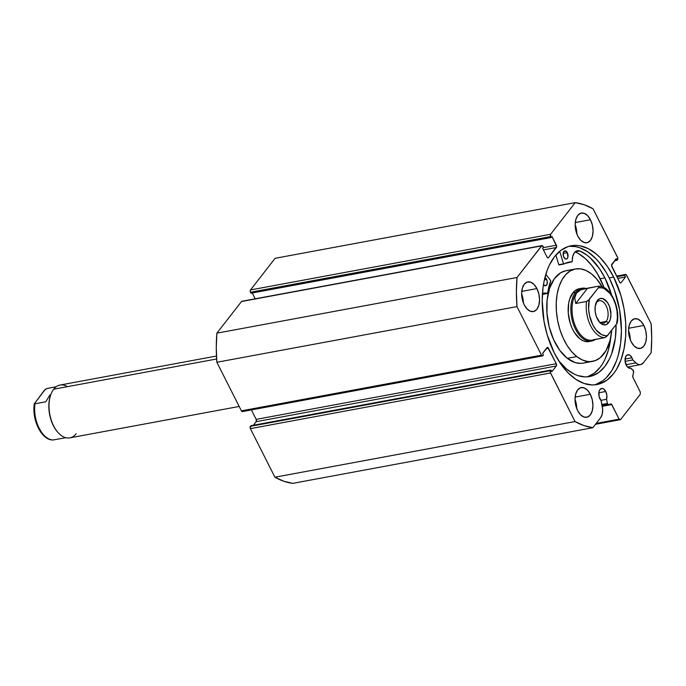 <?xml version="1.0" encoding="UTF-8"?>
<svg xmlns="http://www.w3.org/2000/svg" width="686" height="686" viewBox="0 0 686 686"><rect width="100%" height="100%" fill="white"/><g stroke="black" fill="none" stroke-linecap="round" stroke-linejoin="round"><path stroke-width="1.03" d="M607.41 403.471L601.914 404.483L607.41 403.471A1.346 0.772 79.5 0 0 607.59 404.003A1.346 0.772 -100.5 0 1 607.41 403.471L606.544 399.295L607.41 403.471M241.815 301.291L541.606 245.862A1.681 0.96 -100.5 0 1 542 245.605A1.681 0.96 -100.5 0 1 543.012 246.343L543.501 247.32L542.66 248.409L547.085 257.164A1.681 0.96 -100.5 0 0 548.097 257.91A1.681 0.96 -100.5 0 0 548.491 257.653L547.634 257.816L548.491 257.653L556.38 247.509L543.423 249.91L556.38 247.509A1.681 0.96 -100.5 0 0 556.38 245.211L543.243 247.646L556.38 245.211L551.956 236.447L551.115 237.536L250.999 293.214L551.115 237.536L550.618 236.567L250.501 292.236L250.999 293.214L250.501 292.236A1.681 0.96 79.5 0 1 250.51 289.938L550.618 234.269L250.51 289.938L250.21 290.984L250.501 292.236L550.618 236.567A1.681 0.96 -100.5 0 1 550.618 234.269L575.228 202.636L275.112 258.305L250.51 289.938L275.112 258.305L575.228 202.636A114.133 65.47 -100.5 0 1 593.056 208.784L617.589 257.353A1.681 0.96 -100.5 0 1 617.589 259.651L614.596 260.749L617.1 260.286L616.251 258.622L611.818 264.324A1.681 0.96 -100.5 0 0 611.818 266.622L619.681 282.195A1.681 0.96 -100.5 0 0 620.693 282.941L620.684 282.941A1.681 0.96 -100.5 0 0 621.087 282.683L620.23 282.838L621.087 282.683L625.529 276.973L617.769 278.413L625.529 276.973L624.689 275.309L616.928 276.75L624.689 275.309L625.178 274.674L616.68 276.252L625.178 274.674A1.681 0.96 -100.5 0 1 625.572 274.417A1.681 0.96 -100.5 0 1 626.584 275.155L651.125 323.732A114.133 65.47 -100.5 0 1 651.1 352.836L643.391 362.748A12.039 6.903 -100.5 0 1 640.544 364.609A12.039 6.903 -100.5 0 1 635.896 362.877L632.784 359.944L625.075 361.376L625.692 356.617L627.527 354.799L629.885 355.228L631.969 357.775A6.886 3.944 -100.5 0 1 632.784 359.944L625.075 361.376L627.193 366.744L628.367 367.799L630.803 368.116L629.859 368.288L630.803 368.116L633.169 370.346A1.346 0.772 -100.5 0 1 633.641 372.172L632.724 375.962A1.346 0.772 -100.5 0 0 632.912 377.386L640.278 391.98L640.278 394.27L620.556 419.635L619.149 419.146L596.211 423.399L619.149 419.146L611.775 404.56A1.346 0.772 -100.5 0 0 610.969 403.96A1.346 0.772 -100.5 0 0 610.943 403.968L608.422 404.594A1.346 0.772 -100.5 0 1 608.396 404.603A1.346 0.772 -100.5 0 1 607.59 404.003L602.025 405.04L607.59 404.003L608.208 404.594L611.389 404.071L619.149 419.146L620.556 419.635L640.278 394.27L640.278 391.98L632.775 377.051L633.615 371.169L630.803 368.116A6.886 3.944 -100.5 0 1 630.34 368.253A6.886 3.944 -100.5 0 1 626.198 365.201A6.886 3.944 -100.5 0 1 627.827 354.722A6.886 3.944 -100.5 0 1 631.969 357.775L625.057 359.061L631.969 357.775L632.784 359.944L636.874 363.666L638.88 364.575L640.853 364.54L643.391 362.748L651.1 352.836L651.7 338.49L651.125 323.732L626.267 274.692L625.503 274.434L624.689 275.309L625.529 276.973L621.087 282.683L620.384 282.915L619.681 282.195L611.526 265.371L616.251 258.622L617.1 260.286L617.812 257.962L593.056 208.784L584.138 204.745L575.228 202.636L550.618 234.269L550.618 236.567L551.115 237.536L551.956 236.447L556.672 246.463L548.491 257.653L547.788 257.885L547.085 257.164L542.66 248.409L543.501 247.32L541.931 245.622L517.004 277.496L516.395 291.842L516.978 306.599L541.511 355.168L542.214 355.888L542.918 355.657L543.415 355.022L542.575 353.35L547.711 347.416L556.286 363.709L556.286 366.007L551.844 371.709L551.004 370.046L550.292 372.369L575.04 421.547L583.957 425.586L592.875 427.695L600.584 417.783L602.222 414.215L602.668 409.499L601.125 400.65A6.886 3.944 -100.5 0 1 599.967 398.926A6.886 3.944 -100.5 0 1 601.596 388.447A6.886 3.944 -100.5 0 1 605.738 391.5L598.827 392.778L605.738 391.5L606.87 395.436L606.544 399.295L600.867 400.35L606.544 399.295A6.886 3.944 -100.5 0 0 605.738 391.5L603.654 388.953L602.059 388.405L599.967 389.511L599.084 391.363L599.084 396.465L601.125 400.65L602.248 406.138A12.039 6.903 -100.5 0 1 600.584 417.783L592.875 427.695A114.133 65.47 -100.5 0 1 575.04 421.547L274.923 477.216L283.841 481.255L292.759 483.364L592.875 427.695L292.759 483.364A114.133 65.47 79.5 0 1 274.923 477.216L250.39 428.647L274.923 477.216L575.04 421.547L550.506 372.97A1.681 0.96 -100.5 0 1 550.506 370.68L250.39 426.349L250.39 428.647L550.506 372.97L250.39 428.647A1.681 0.96 79.5 0 1 250.39 426.349L250.887 425.714L250.39 426.349L550.506 370.68L551.004 370.046L250.887 425.714L551.004 370.046L551.844 371.709L556.286 366.007L256.17 421.676L253.391 425.251L256.17 421.676L556.286 366.007A1.681 0.96 -100.5 0 0 556.286 363.709L256.17 419.378L256.17 421.676A1.681 0.96 79.5 0 0 256.17 419.378L251.393 409.919L256.17 419.378L556.286 363.709L548.414 348.136L546.33 348.522L548.414 348.136A1.681 0.96 -100.5 0 0 547.402 347.39L547.394 347.39A1.681 0.96 -100.5 0 0 547.008 347.648L542.575 353.35L543.415 355.022L542.918 355.657A1.681 0.96 -100.5 0 1 542.523 355.914A1.681 0.96 -100.5 0 1 541.511 355.168L241.395 410.845L242.484 411.566M554.425 353.247A70.581 40.483 -100.5 0 1 571.172 245.768A70.581 40.483 -100.5 0 1 613.67 277.084L609.211 277.907A70.581 40.483 79.5 0 0 568.968 246.291L575.545 246.626L579.644 247.706L587.808 251.839L595.654 258.425L599.358 262.575L606.175 272.359L609.211 277.907L613.67 277.084L620.967 295.692L624.097 309.146L625.683 322.823L625.675 336.209L624.063 348.788L620.916 360.073L616.354 369.634L613.593 373.647L607.247 379.95L600.01 383.766L596.143 384.692L592.155 384.949L583.992 383.448L575.828 379.324L567.991 372.73L560.762 363.923L554.425 353.247L547.128 334.631L543.998 321.185L542.214 300.742L543.029 287.7L544.032 281.543L547.179 270.258L549.297 265.233L554.511 256.684L560.856 250.381L568.094 246.557L575.94 245.382L580.004 245.794L588.211 248.624L596.245 254.009L600.113 257.602L607.342 266.4L613.67 277.084A70.581 40.483 -100.5 0 1 596.923 384.563A70.581 40.483 -100.5 0 1 554.425 353.247M590.466 219.752L575.28 222.564L590.466 219.752L592.395 225.162L593.073 230.985L592.387 236.344L590.449 240.417L587.533 242.587L584.112 242.518L580.682 240.22L577.784 236.053A15.109 8.661 -100.5 0 1 581.368 213.046A15.109 8.661 -100.5 0 1 590.466 219.752A15.109 8.661 -100.5 0 1 586.882 242.75A15.109 8.661 -100.5 0 1 577.784 236.053L575.846 230.642L575.168 224.811L575.854 219.451L577.801 215.387L580.708 213.217L584.138 213.286L587.559 215.576L590.466 219.752M536.924 288.583L521.746 291.396L536.924 288.583L538.862 293.994L539.539 299.816L538.853 305.176L536.906 309.249L534 311.418L530.57 311.35L527.148 309.052L524.241 304.884A15.109 8.661 -100.5 0 1 527.834 281.877A15.109 8.661 -100.5 0 1 536.924 288.583A15.109 8.661 -100.5 0 1 533.339 311.581A15.109 8.661 -100.5 0 1 524.241 304.884L522.312 299.473L521.634 293.642L522.32 288.291L524.258 284.218L527.174 282.049L530.595 282.118L534.025 284.416L536.924 288.583M643.854 325.447L628.668 328.26L643.854 325.447L645.792 330.858L646.469 336.68L645.783 342.04L643.837 346.113L640.93 348.282L637.5 348.214L634.078 345.916L631.171 341.748A15.109 8.661 -100.5 0 1 634.756 318.741A15.109 8.661 -100.5 0 1 643.854 325.447A15.109 8.661 -100.5 0 1 640.27 348.445A15.109 8.661 -100.5 0 1 631.171 341.748L629.233 336.337L628.556 330.506L629.242 325.155L631.189 321.082L634.096 318.913L637.526 318.981L640.947 321.28L643.854 325.447M590.32 394.279L575.134 397.091L590.32 394.279L592.25 399.689L592.927 405.512L592.241 410.871L590.303 414.944L587.388 417.114L583.966 417.045L580.536 414.747L577.638 410.58A15.109 8.661 -100.5 0 1 581.222 387.573A15.109 8.661 -100.5 0 1 590.32 394.279A15.109 8.661 -100.5 0 1 586.727 417.285A15.109 8.661 -100.5 0 1 577.638 410.58L575.7 405.169L575.022 399.338L575.708 393.987L577.655 389.914L580.562 387.744L583.992 387.813L587.413 390.111L590.32 394.279M252.268 292.973L255.218 298.796L252.268 292.973M542 245.605L241.884 301.274A1.681 0.96 79.5 0 0 241.489 301.531L541.606 245.862L517.004 277.496L216.887 333.164L241.489 301.531L216.887 333.164L216.279 347.51L216.862 362.268L241.395 410.845L216.862 362.268L516.978 306.599L541.511 355.168L241.395 410.845A1.681 0.96 79.5 0 0 242.407 411.583L542.523 355.914M576.712 408.522L575.022 399.389A15.109 8.661 79.5 0 1 576.712 408.479M630.245 339.69L628.556 330.558A15.109 8.661 79.5 0 1 630.245 339.639M523.315 302.826L521.634 293.694A15.109 8.661 79.5 0 1 523.315 302.775M576.857 233.995L575.168 224.862A15.109 8.661 79.5 0 1 576.857 233.943M620.556 419.635L595.534 424.274L620.556 419.635M611.775 404.56L602.291 406.318L611.775 404.56M594.668 384.863A70.581 40.483 79.5 0 0 609.211 277.907L614.407 290.049L619.638 309.969L621.422 330.412L620.607 343.454L618.215 355.451L616.457 360.896L611.886 370.457L606.081 377.926L602.78 380.781L595.542 384.597M516.978 306.599A114.133 65.47 -100.5 0 1 517.004 277.496L216.887 333.164A114.133 65.47 79.5 0 0 216.862 362.268L516.978 306.599M635.896 362.877L625.966 364.72L635.896 362.877M608.396 404.603L602.171 405.752L608.371 404.603M578.967 288.797L576.12 289.912L573.582 291.996L569.792 298.727L568.685 303.118L568.265 313.09L570.246 323.38L572.055 328.148L574.328 332.418L579.893 338.824A26.857 15.401 -100.5 0 1 568.137 310.346A26.857 15.401 -100.5 0 1 579.147 288.763L581.857 288.257A26.857 15.401 -100.5 0 1 585.801 288.394A26.857 15.401 79.5 0 0 575.511 292.408L576.54 292.982A26.017 14.92 -100.5 0 1 583.563 288.84M568.325 270.455L565.693 270.773L560.711 272.728L554.297 278.808L549.632 288.163L547.111 299.996L546.956 313.288L549.186 326.896L553.602 339.639L559.819 350.426L567.313 358.332L576.78 356.574L582.165 359.893L587.619 361.496L590.312 361.625L595.491 360.553L600.224 357.732L606.107 350.495L610.094 340.205L611.689 330.266A47 26.96 -100.5 0 1 592.618 361.376A47 26.96 -100.5 0 1 576.78 356.574L567.313 358.332A47 26.96 79.5 0 0 583.16 363.126A47 26.96 79.5 0 0 587.748 361.505M575.477 268.955A47 26.96 -100.5 0 0 556.2 306.736A47 26.96 -100.5 0 0 576.78 356.574L571.67 351.669L567.039 345.358L563.06 337.881L559.896 329.537L557.649 320.645L556.423 311.53L556.26 302.569L557.161 294.08L559.099 286.405L561.988 279.837L565.727 274.623L570.177 270.97L575.16 269.015L580.476 268.835L585.938 270.438L591.323 273.748A47 26.96 -100.5 0 1 602.128 286.748L596.426 278.662L591.323 273.748A47 26.96 -100.5 0 0 575.477 268.955L566.019 270.713A47 26.96 79.5 0 0 546.742 308.486A47 26.96 79.5 0 0 567.313 358.332L575.434 362.671L580.845 363.383L583.477 363.065M590.277 341.216A26.857 15.401 -100.5 0 1 588.948 341.568A26.857 15.401 -100.5 0 1 579.893 338.824L582.971 340.728L586.093 341.637L589.128 341.534M76.172 433.715A26.857 15.401 -100.5 0 1 57.821 432.283A26.857 15.401 -100.5 0 1 50.824 394.579A26.857 15.401 -100.5 0 1 53.688 389.211A26.857 15.401 79.5 0 0 51.347 420.355A26.857 15.401 79.5 0 0 69.826 437.865L239.182 406.455M50.824 394.579L50.593 395.23A26.017 14.92 79.5 0 0 57.367 431.751L57.821 432.283M216.63 358.984L53.688 389.211L216.63 358.984M596.58 302.5A11.413 6.543 79.5 0 0 595.654 304.052A11.413 6.543 -100.5 0 1 596.58 302.5A11.413 6.543 -100.5 0 1 599.272 300.734A11.413 6.543 -100.5 0 1 607.127 308.177A11.413 6.543 -100.5 0 1 606.132 321.408L608.593 322.78A13.428 7.7 -100.5 0 1 599.418 322.06A13.428 7.7 -100.5 0 1 595.928 303.212A13.428 7.7 -100.5 0 1 597.352 300.528L595.174 306.428L595.165 311.495L596.348 316.589L599.916 322.609L602.968 324.641L606.012 324.701L608.593 322.78L610.326 319.161L610.934 314.394L609.597 306.719L607.41 302.38L602.985 298.659L599.941 298.599L597.352 300.528A13.428 7.7 -100.5 0 1 608.611 304.404A13.428 7.7 -100.5 0 1 608.593 322.78L606.132 321.408A11.413 6.543 -100.5 0 1 603.431 323.175A11.413 6.543 -100.5 0 1 598.869 321.374A11.413 6.543 79.5 0 0 606.132 321.408L600.284 322.497L606.132 321.408A11.413 6.543 79.5 0 0 606.141 305.793A11.413 6.543 79.5 0 0 596.58 302.5M594.076 339.536A26.017 14.92 -100.5 0 1 574.834 324.744A26.017 14.92 -100.5 0 1 576.54 292.982L575.511 292.408A26.857 15.401 79.5 0 0 574.414 326.862A26.857 15.401 79.5 0 0 595.525 339.347A26.857 15.401 -100.5 0 1 591.649 341.071A26.857 15.401 -100.5 0 1 573.17 323.56A26.857 15.401 -100.5 0 1 575.511 292.408L572.81 292.913L575.511 292.408A26.857 15.401 -100.5 0 1 581.857 288.257M593.999 339.639L604.812 337.632A26.017 14.92 -100.5 0 1 586.547 301.471L575.734 303.478L574.748 297.698L576.54 292.982A26.017 14.92 79.5 0 0 574.268 323.157A26.017 14.92 79.5 0 0 592.172 340.119L604.812 337.632L606.501 336.68L616.628 323.912L617.237 322.874L616.705 322.343M584.969 288.532L582.68 288.96A26.017 14.92 79.5 0 0 576.54 292.982L580.948 289.724L598.441 286.182L587.619 288.189L575.734 303.478L586.547 301.471L588.228 300.528L598.364 287.76L598.972 286.714L598.441 286.182L598.972 286.714L598.364 287.76L602.299 287.897L604.297 288.652L610 293.488L613.19 298.521L615.591 304.558L617.031 311.144L617.383 317.764L616.628 323.912L607.582 335.548L605.644 335.711L601.656 334.657L595.945 329.812L592.764 324.787L589.514 315.491L588.605 308.829L589.317 299.388L598.364 287.76A24.336 13.96 -100.5 0 1 613.19 298.521A24.336 13.96 -100.5 0 1 616.628 323.912L617.22 322.463M576.54 292.982L574.748 297.698L575.734 303.478L587.619 288.189L580.948 289.724L576.54 292.982M589.317 299.388L586.547 301.471A26.017 14.92 79.5 0 0 604.812 337.632L607.582 335.548A24.336 13.96 -100.5 0 1 592.764 324.787A24.336 13.96 -100.5 0 1 589.317 299.388M216.476 356.034L60.034 385.052A26.857 15.401 79.5 0 0 53.688 389.211A26.857 15.401 -100.5 0 1 67.442 386.655M34.977 403.788A26.017 14.92 79.5 0 0 53.242 439.94L65.882 437.728L53.242 439.94A26.017 14.92 -100.5 0 1 34.977 403.788L45.799 401.782L34.977 403.788M49.846 395.067L45.799 401.782L49.846 395.067M57.598 432.009A26.017 14.92 -100.5 0 1 50.713 394.904M46.871 388.499L56.158 386.775L46.871 388.499L45.182 389.442L34.463 403.66L44.101 390.574L46.871 388.499M34.54 405.194L34.3 408.359M34.652 414.979L37.181 424.685L41.683 432.634M542.669 294.363L547.608 293.299A54.889 31.479 -100.5 0 1 550.772 280.78L545.842 274.254L550.772 280.78L547.582 293.402L544.358 293.068L542.429 294.045A12.537 7.194 -100.5 0 1 544.504 293.033A12.537 7.194 -100.5 0 1 547.402 293.479L542.669 294.363A12.537 7.194 79.5 0 0 542.412 294.243M544.916 277.607A4.193 2.41 -100.5 0 1 546.596 279.374L544.41 279.777L546.596 279.374L544.838 277.573M563.815 257.233A4.193 2.41 -100.5 0 1 564.81 250.844A4.193 2.41 -100.5 0 1 567.331 252.705L563.112 253.486L567.331 252.705L565.092 250.819L563.275 252.628L563.498 256.513L565.564 259.034L566.953 258.819L567.871 257.319L567.331 252.705A4.193 2.41 -100.5 0 1 566.336 259.094A4.193 2.41 -100.5 0 1 563.815 257.233M604.889 277.881A64.793 37.164 -100.5 0 1 611.595 294.971L604.889 277.881L600.164 278.756L604.889 277.881L599.495 268.689L590.106 257.747L586.727 254.986L579.773 250.939A64.793 37.164 -100.5 0 1 604.889 277.881M616.097 324.607A64.793 37.164 -100.5 0 1 589.514 376.545A64.793 37.164 -100.5 0 1 558.721 360.845L566.499 368.982L573.882 373.921L577.646 375.525L585.141 376.906L588.802 376.665L592.352 375.817L598.989 372.318L604.82 366.53L609.605 358.675L611.543 354.062L615.359 338.052L616.097 324.607M587.13 376.854A64.793 37.164 79.5 0 0 610.909 336.406L608.431 349.937L604.872 359.55L602.625 363.717L600.087 367.404L594.265 373.193L587.619 376.7M575.048 251.822L578.547 253.588L585.372 258.622L591.786 265.499L597.566 273.997L604.074 287.597A64.793 37.164 79.5 0 0 600.164 278.756A64.793 37.164 79.5 0 0 575.177 251.873M555.857 255.038L558.79 264.71L563.515 263.827L559.716 251.273L563.515 263.827L558.79 264.71L555.857 255.038M563.755 264.067L563.789 264.05A54.889 31.479 -100.5 0 1 569.303 262.078A54.889 31.479 -100.5 0 1 572.133 261.778L572.287 261.486A12.537 7.194 -100.5 0 1 577.406 250.733A12.537 7.194 -100.5 0 1 579.773 250.956L576.772 250.905L574.259 252.92L572.673 256.658L572.193 261.752L559.021 264.942M543.449 284.536L545.319 285.779L546.896 284.604L547.274 281.68L546.596 279.374A4.193 2.41 -100.5 0 1 545.602 285.762A4.193 2.41 -100.5 0 1 543.483 284.579M572.15 261.778L567.399 262.652A54.889 31.479 79.5 0 0 566.97 262.669M563.283 255.895L563.137 255.089M559.056 264.933L563.721 264.067M579.773 250.956L575.271 251.796L579.773 250.956M547.479 293.497L542.815 294.337M625.563 274.417L616.594 276.081M627.458 367.036L640.527 364.609M592.618 361.376L583.16 363.126M617.263 322.763C620.255 306.899 610.188 285.59 598.621 286.165M34.42 403.359C31.427 419.223 41.494 440.532 53.062 439.966"/></g></svg>
